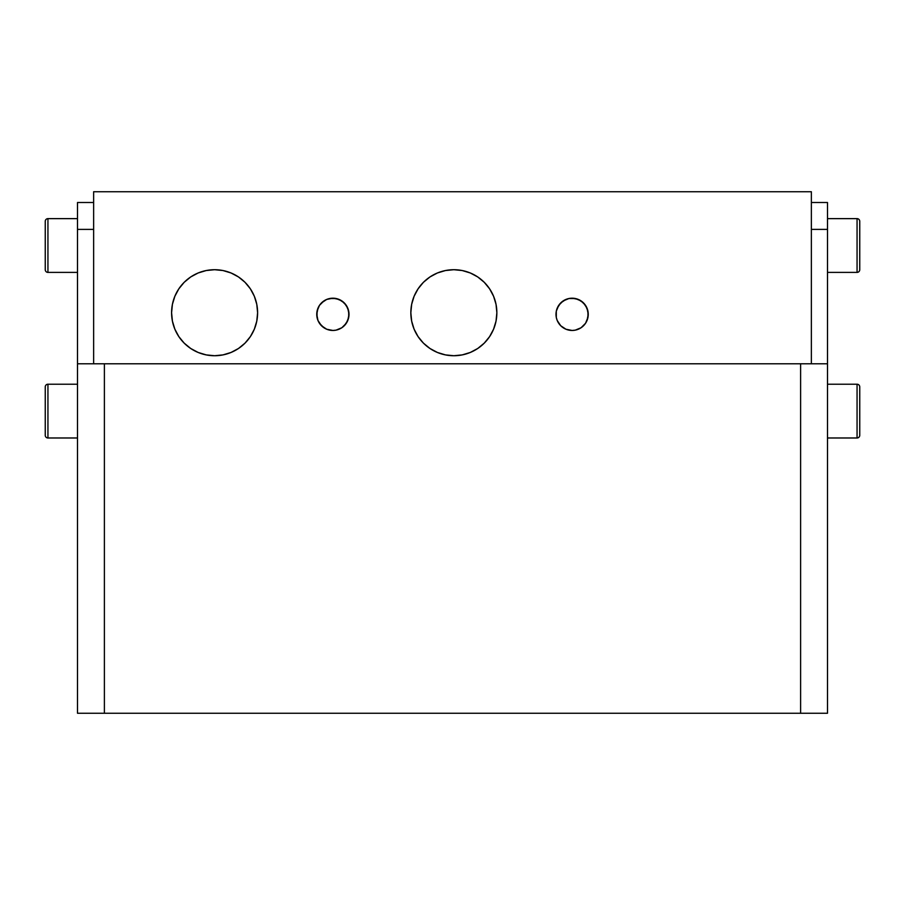 <?xml version="1.0" encoding="UTF-8"?>
<svg xmlns="http://www.w3.org/2000/svg" width="905" height="905" viewBox="0 0 905 905"><rect width="100%" height="100%" fill="white"/><g stroke="black" fill="none" stroke-linecap="round" stroke-linejoin="round"><path stroke-width="1.36" d="M214.598 355.733A43.01 43.01 0 0 1 171.588 312.723A43.01 43.01 0 0 1 214.598 269.713L206.216 270.538L198.138 272.982L190.706 276.953L184.19 282.303L178.839 288.819L174.869 296.263L172.414 304.329L171.588 312.723L172.414 321.105L174.869 329.182L178.839 336.615L184.19 343.131L190.706 348.482L198.138 352.452L206.216 354.896L214.598 355.733L222.992 354.896L231.058 352.452L238.501 348.482L245.017 343.131L250.368 336.615L254.339 329.182L256.782 321.105L257.608 312.723L256.782 304.329L254.339 296.263L250.368 288.819L245.017 282.303L238.501 276.953L231.058 272.982L222.992 270.538L214.598 269.713A43.01 43.01 0 0 1 257.608 312.723A43.01 43.01 0 0 1 214.598 355.733M453.846 355.733A43.01 43.01 0 0 1 410.836 312.723A43.01 43.01 0 0 1 453.846 269.713L445.452 270.538L437.387 272.982L429.954 276.953L423.427 282.303L418.087 288.819L414.105 296.263L411.662 304.329L410.836 312.723L411.662 321.105L414.105 329.182L418.087 336.615L423.427 343.131L429.954 348.482L437.387 352.452L445.452 354.896L453.846 355.733L462.24 354.896L470.306 352.452L477.738 348.482L484.254 343.131L489.605 336.615L493.576 329.182L496.031 321.105L496.856 312.723L496.031 304.329L493.576 296.263L489.605 288.819L484.254 282.303L477.738 276.953L470.306 272.982L462.24 270.538L453.846 269.713A43.01 43.01 0 0 1 496.856 312.723A43.01 43.01 0 0 1 453.846 355.733M575.286 330.144L572.118 330.461A16.132 16.132 0 0 1 555.998 314.329A16.132 16.132 0 0 1 572.118 298.198L568.974 298.514L572.118 298.198L578.295 299.431A16.132 16.132 0 0 0 578.272 299.419L581.078 300.924L575.263 298.514L568.974 298.514L565.953 299.431L560.715 302.926L557.22 308.164L556.303 311.184L556.303 317.474L557.22 320.506L556.303 317.474A16.132 16.132 0 0 0 558.713 323.289L557.22 320.506L560.715 325.732L565.953 329.228A16.132 16.132 0 0 0 568.974 330.144L572.118 330.461A16.132 16.132 0 0 0 588.25 314.329L587.017 320.506L587.945 317.474L585.535 323.289L583.521 325.732L585.535 323.289L587.945 317.474L587.945 311.184A16.132 16.132 0 0 0 587.933 311.173M321.467 325.721A16.132 16.132 0 0 0 321.49 325.743L326.705 329.228L332.882 330.461L336.027 330.144L341.841 327.746L346.287 323.289L341.841 327.746L336.027 330.144L332.882 330.461A16.132 16.132 0 0 1 316.75 314.329A16.132 16.132 0 0 1 332.882 298.198L329.737 298.514L336.027 298.514L341.841 300.924L339.047 299.431L332.882 298.198L326.705 299.431L323.922 300.924L319.465 305.37L317.983 308.164L316.75 314.329L317.983 320.506L317.055 317.474A16.132 16.132 0 0 0 319.465 323.289L317.983 320.506L321.479 325.732L326.705 329.228A16.132 16.132 0 0 0 329.737 330.144L332.882 330.461L326.705 329.228L323.922 327.746L319.465 323.289M585.535 305.37L583.521 302.926L587.017 308.164L588.25 314.329L587.945 311.184L585.535 305.37L581.078 300.924A16.132 16.132 0 0 0 581.067 300.913L583.521 302.926L578.295 299.431L581.078 300.924M563.17 300.913A16.132 16.132 0 0 0 563.159 300.924L565.964 299.419L560.715 302.926L557.22 308.164L556.303 311.184L556.303 317.474L556.303 311.184L558.713 305.37A16.132 16.132 0 0 0 556.303 311.173M346.287 305.37L344.285 302.926L347.78 308.164L349.002 314.329L347.78 320.506L348.697 317.474L346.287 323.289L348.697 317.474L348.697 311.184L346.287 305.37L341.841 300.924A16.132 16.132 0 0 0 341.83 300.913M316.75 314.329L317.055 311.184L319.465 305.37A16.132 16.132 0 0 0 317.055 311.184L317.055 317.474L316.75 314.329M329.737 298.514L326.705 299.431A16.132 16.132 0 0 0 326.694 299.442L321.479 302.926L323.922 300.924A16.132 16.132 0 0 0 323.922 300.924L326.705 299.431L321.479 302.926L319.465 305.37L321.479 302.926M560.727 302.915A16.132 16.132 0 0 0 560.715 302.926L563.159 300.924L558.713 305.37M560.715 325.732L565.953 329.228L572.118 330.461L565.953 329.228L560.715 325.732A16.132 16.132 0 0 0 560.727 325.743L558.713 323.289M336.027 298.514L332.882 298.198A16.132 16.132 0 0 1 349.002 314.329A16.132 16.132 0 0 1 332.882 330.461L336.027 330.144A16.132 16.132 0 0 0 349.002 314.329L347.78 308.164M585.535 323.289L581.078 327.746L575.263 330.144L581.078 327.746L585.535 323.289L587.945 317.474L588.25 314.216M341.841 300.924L344.285 302.926L339.047 299.431L341.841 300.924M563.159 300.924L568.974 298.514M93.634 191.747L811.366 191.747L811.366 363.787L811.366 191.747L93.634 191.747L93.634 363.787L93.634 191.747M556.303 317.474L557.22 320.506M572.118 330.461L575.263 330.144L572.118 330.461A16.132 16.132 0 0 0 588.25 314.329A16.132 16.132 0 0 0 572.118 298.198L575.263 298.514M319.465 305.37L317.055 311.184M317.055 317.474L317.983 320.506M346.287 323.289L344.285 325.732L347.78 320.506L349.002 314.329M339.047 329.228L341.841 327.746M587.945 311.184L587.017 308.164M578.295 329.228L581.078 327.746M453.846 269.713L445.452 270.538M423.427 282.303L422.771 282.982M411.662 304.329L410.836 312.723M256.782 321.105L257.608 312.723M857.058 384.218L857.058 437.986A2.692 2.692 0 0 0 859.75 435.294L859.75 386.91A2.692 2.692 0 0 0 857.058 384.218L827.498 384.218L857.058 384.218A2.692 2.692 0 0 1 859.75 386.91L859.75 435.294A2.692 2.692 0 0 1 857.058 437.986L857.058 384.218M857.058 218.637L857.058 272.394A2.692 2.692 0 0 0 859.75 269.713L859.75 221.318A2.692 2.692 0 0 0 857.058 218.637L827.498 218.637L857.058 218.637A2.692 2.692 0 0 1 859.75 221.318L859.75 269.713A2.692 2.692 0 0 1 857.058 272.394L857.058 218.637M47.942 272.394L47.942 218.637A2.692 2.692 0 0 0 45.25 221.318L45.25 269.713A2.692 2.692 0 0 0 47.942 272.394L77.502 272.394L47.942 272.394A2.692 2.692 0 0 1 45.25 269.713L45.25 221.318A2.692 2.692 0 0 1 47.942 218.637L47.942 272.394M47.942 437.986L47.942 384.218A2.692 2.692 0 0 0 45.25 386.91L45.25 435.294A2.692 2.692 0 0 0 47.942 437.986L77.502 437.986L47.942 437.986A2.692 2.692 0 0 1 45.25 435.294L45.25 386.91A2.692 2.692 0 0 1 47.942 384.218L47.942 437.986M77.502 384.218L47.942 384.218L77.502 384.218M77.502 218.637L47.942 218.637L77.502 218.637M827.498 272.394L857.058 272.394L827.498 272.394M827.498 437.986L857.058 437.986L827.498 437.986M77.502 713.253L827.498 713.253L827.498 202.505L811.366 202.505L827.498 202.505L827.498 363.787L800.608 363.787L800.608 713.253L827.498 713.253L827.498 363.787L800.608 363.787L800.608 713.253L104.392 713.253L104.392 363.787L800.608 363.787L77.502 363.787L77.502 713.253L104.392 713.253L104.392 363.787L77.502 363.787L77.502 713.253M77.502 202.505L93.634 202.505L77.502 202.505L77.502 363.787L77.502 229.384L93.634 229.384L77.502 229.384L77.502 202.505M811.366 229.384L827.498 229.384L811.366 229.384"/></g></svg>
